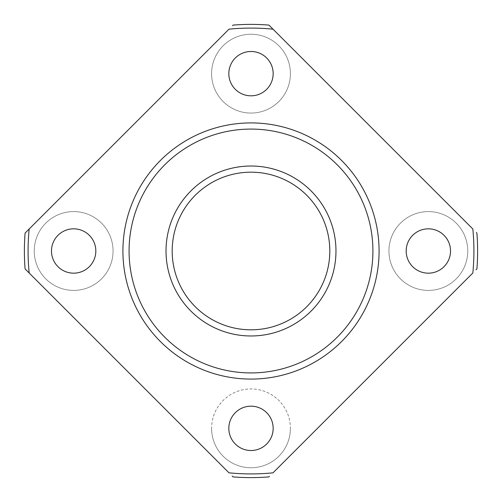 <?xml version="1.0" encoding="UTF-8"?>
<svg xmlns="http://www.w3.org/2000/svg" width="502" height="502" viewBox="0 0 502 502"><rect width="100%" height="100%" fill="white"/><g stroke="black" fill="none" stroke-linecap="round" stroke-linejoin="round"><path stroke-width="0.38" stroke-dasharray="2.51 1.88" d="M290.413 428.35A39.413 39.413 0 0 1 251 467.757A39.413 39.413 0 0 1 211.587 428.35A39.413 39.413 0 0 1 251 388.937A39.413 39.413 0 0 1 290.413 428.35M273.013 472.828L472.828 273.013A222.919 222.919 0 0 0 472.828 228.987L273.013 29.172A222.919 222.919 0 0 0 228.987 29.172L29.172 228.987A222.919 222.919 0 0 0 29.172 273.013L228.987 472.828A222.919 222.919 0 0 0 273.013 472.828M34.243 251A39.413 39.413 0 0 0 93.359 285.13A39.413 39.413 0 0 0 93.359 216.87A39.413 39.413 0 0 0 34.243 251A39.413 39.413 0 0 0 93.359 285.13A39.413 39.413 0 0 0 93.359 216.87A39.413 39.413 0 0 0 34.243 251M211.587 73.65A39.413 39.413 0 0 0 270.703 107.786A39.413 39.413 0 0 0 270.703 39.52A39.413 39.413 0 0 0 211.587 73.65A39.413 39.413 0 0 0 270.703 107.786A39.413 39.413 0 0 0 270.703 39.52A39.413 39.413 0 0 0 211.587 73.65M388.937 251A39.413 39.413 0 0 0 448.054 285.13A39.413 39.413 0 0 0 448.054 216.87A39.413 39.413 0 0 0 388.937 251A39.413 39.413 0 0 0 448.054 285.13A39.413 39.413 0 0 0 448.054 216.87A39.413 39.413 0 0 0 388.937 251M233.06 476.9A226.609 226.609 0 0 0 268.94 476.9M406.181 251A22.17 22.17 0 0 0 439.432 270.202A22.17 22.17 0 0 0 439.432 231.798A22.17 22.17 0 0 0 406.181 251M122.915 251A128.085 128.085 0 0 0 315.043 361.923A128.085 128.085 0 0 0 315.043 140.077A128.085 128.085 0 0 0 122.915 251M268.94 25.1A226.609 226.609 0 0 0 233.06 25.1M211.587 428.35A39.413 39.413 0 0 0 270.703 462.48A39.413 39.413 0 0 0 270.703 394.214A39.413 39.413 0 0 0 211.587 428.35M476.9 268.94A226.609 226.609 0 0 0 476.9 233.06M25.1 233.06A226.609 226.609 0 0 0 25.1 268.94M51.486 251A22.17 22.17 0 0 0 84.738 270.202A22.17 22.17 0 0 0 84.738 231.798A22.17 22.17 0 0 0 51.486 251M172.18 251A78.82 78.82 0 0 0 290.413 319.259A78.82 78.82 0 0 0 290.413 182.741A78.82 78.82 0 0 0 172.18 251M228.83 428.35A22.17 22.17 0 0 0 262.082 447.546A22.17 22.17 0 0 0 262.082 409.149A22.17 22.17 0 0 0 228.83 428.35M228.83 73.65A22.17 22.17 0 0 0 262.082 92.851A22.17 22.17 0 0 0 262.082 54.454A22.17 22.17 0 0 0 228.83 73.65"/><path stroke-width="0.75" d="M269.486 476.354L268.94 476.9A226.609 226.609 0 0 1 233.06 476.9L232.213 476.053M476.354 232.514L476.9 233.06A226.609 226.609 0 0 1 476.9 268.94L476.053 269.787M25.646 269.486L228.987 472.828A222.919 222.919 0 0 0 273.013 472.828L472.828 273.013A222.919 222.919 0 0 0 472.828 228.987L269.787 25.947M232.514 25.646L233.06 25.1A226.609 226.609 0 0 1 268.94 25.1L273.013 29.172A222.919 222.919 0 0 0 228.987 29.172L25.947 232.213M29.172 273.013L25.1 268.94A226.609 226.609 0 0 1 25.1 233.06L29.172 228.987A222.919 222.919 0 0 0 29.172 273.013M406.181 251A22.17 22.17 0 0 0 439.432 270.202A22.17 22.17 0 0 0 439.432 231.798A22.17 22.17 0 0 0 406.181 251M228.83 428.35A22.17 22.17 0 0 0 262.082 447.546A22.17 22.17 0 0 0 262.082 409.149A22.17 22.17 0 0 0 228.83 428.35M51.486 251A22.17 22.17 0 0 0 84.738 270.202A22.17 22.17 0 0 0 84.738 231.798A22.17 22.17 0 0 0 51.486 251M228.83 73.65A22.17 22.17 0 0 0 262.082 92.851A22.17 22.17 0 0 0 262.082 54.454A22.17 22.17 0 0 0 228.83 73.65M122.915 251A128.085 128.085 0 0 0 315.043 361.923A128.085 128.085 0 0 0 315.043 140.077A128.085 128.085 0 0 0 122.915 251A128.085 128.085 0 0 0 315.043 361.923A128.085 128.085 0 0 0 315.043 140.077A128.085 128.085 0 0 0 122.915 251M172.18 251A78.82 78.82 0 0 0 290.413 319.259A78.82 78.82 0 0 0 290.413 182.741A78.82 78.82 0 0 0 172.18 251M166.018 251A84.982 84.982 0 0 0 293.488 324.593A84.982 84.982 0 0 0 293.488 177.407A84.982 84.982 0 0 0 166.018 251A84.982 84.982 0 0 0 293.488 324.593A84.982 84.982 0 0 0 293.488 177.407A84.982 84.982 0 0 0 166.018 251M25.1 233.06A226.609 226.609 0 0 0 25.1 268.94M129.07 251A121.93 121.93 0 0 0 311.962 356.589A121.93 121.93 0 0 0 311.962 145.411A121.93 121.93 0 0 0 129.07 251"/></g></svg>
